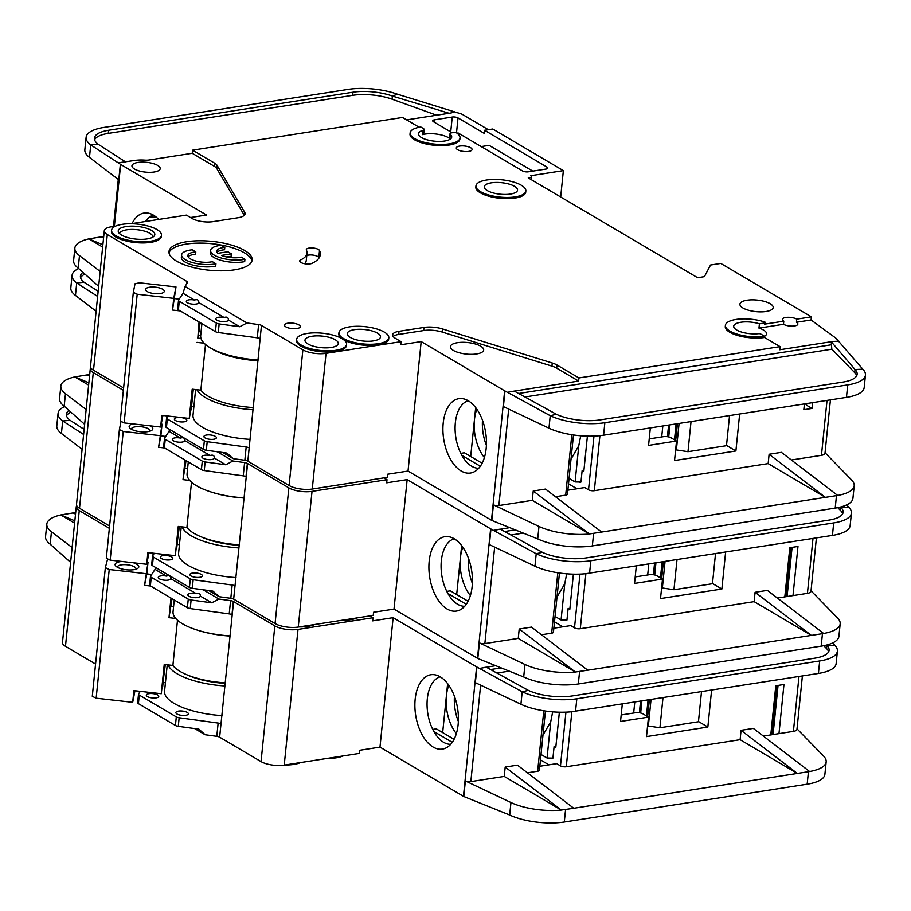 <?xml version="1.0" encoding="UTF-8"?>
<svg xmlns="http://www.w3.org/2000/svg" width="911" height="911" viewBox="0 0 911 911"><rect width="100%" height="100%" fill="white"/><g stroke="black" fill="none" stroke-linecap="round" stroke-linejoin="round"><path stroke-width="1.37" d="M174.946 437.872A6.263 2.175 -174.2 0 1 180.469 438.077C183.396 437.178 184.831 438.02 184.762 440.605A6.263 2.175 -174.2 0 1 184.762 440.617A6.263 2.175 -174.2 0 1 182.098 442.086A6.263 2.175 -174.2 0 1 175.538 441.63A6.263 2.175 -174.2 0 1 172.281 439.353A6.263 2.175 -174.2 0 1 174.946 437.872M204.519 455.306A6.263 2.175 -174.2 0 1 210.042 455.511C212.969 454.612 214.404 455.454 214.336 458.051L214.336 458.051A6.263 2.175 -174.2 0 1 211.671 459.531A6.263 2.175 -174.2 0 1 205.123 459.076A6.263 2.175 -174.2 0 1 201.866 456.787A6.263 2.175 -174.2 0 1 204.519 455.306M192.563 573.065A6.263 2.175 -174.2 0 1 199.11 573.52A6.263 2.175 -174.2 0 1 202.379 575.809A6.263 2.175 -174.2 0 1 199.714 577.289A6.263 2.175 -174.2 0 1 193.155 576.834A6.263 2.175 -174.2 0 1 189.898 574.545A6.263 2.175 -174.2 0 1 192.563 573.065M162.989 555.63A6.263 2.175 -174.2 0 1 169.537 556.086A6.263 2.175 -174.2 0 1 172.794 558.375A6.263 2.175 -174.2 0 1 170.141 559.855A6.263 2.175 -174.2 0 1 163.581 559.4A6.263 2.175 -174.2 0 1 160.325 557.111A6.263 2.175 -174.2 0 1 162.989 555.63M131.389 429.229A9.406 3.257 -174.2 0 1 131.389 429.035A9.406 3.257 -174.2 0 1 135.375 426.815A9.406 3.257 -174.2 0 1 145.213 427.498A9.406 3.257 -174.2 0 1 150.099 430.937A9.406 3.257 -174.2 0 1 150.064 431.119M150.178 425.847A11.911 4.134 -174.2 0 1 151.841 430.277A11.911 4.134 -174.2 0 1 147.776 431.655A11.911 4.134 -174.2 0 1 129.817 428.045A11.911 4.134 -174.2 0 1 132.881 423.888M299.059 626.95A25.075 8.7 5.8 0 0 307.872 626.369A25.075 8.7 5.8 0 0 314.557 624.536M341.318 620.368A25.075 8.7 5.8 0 0 350.143 619.787A25.075 8.7 5.8 0 0 356.827 617.954M454.236 538.777A37.624 21.238 81.1 0 1 472.205 575.274A37.624 21.238 81.1 0 1 460.203 609.835A37.624 21.238 81.1 0 1 447.096 609.003A37.624 21.238 81.1 0 1 428.91 565.697A37.624 21.238 81.1 0 1 448.816 536.738A37.624 21.238 81.1 0 1 454.236 538.777M454.19 538.754A34.265 19.347 -98.9 0 0 441.334 560.766A34.265 19.347 -98.9 0 0 457.641 604.266A34.265 19.347 -98.9 0 0 464.712 606.282M89.699 374.501L86.909 374.933L89.54 376.038M88.629 385.091L74.793 376.938L86.909 374.933M88.857 382.802L74.793 376.915A41.792 14.496 5.8 0 0 60.843 386.07A41.792 14.496 5.8 0 0 65.467 393.689L86.146 409.517M78.688 268.54A41.792 14.496 5.8 0 0 72.083 275.327L70.819 287.808A41.792 14.496 -174.2 0 0 75.454 295.426L96.122 311.255M72.083 275.327A41.792 14.496 5.8 0 0 76.718 282.945L84.108 282.273A33.434 11.604 -174.2 0 1 80.407 276.17A33.434 11.604 -174.2 0 1 82.947 272.332M60.843 386.07L59.568 398.551A41.792 14.496 5.8 0 0 64.203 406.169L65.467 393.689M84.632 424.344L64.203 406.169M163.729 446.641A4.179 1.446 5.8 0 0 163.638 446.902A4.179 1.446 5.8 0 0 164.379 447.848L201.411 469.677A4.179 1.446 5.8 0 0 204.258 470.543L243.248 475.861L244.592 462.594A4.179 1.446 -174.2 0 1 247.348 463.403L288.855 487.875L275.076 623.568A16.717 5.796 5.8 0 0 298.25 627.075L373.237 615.392L373.556 612.272L394.007 609.095L407.149 479.63L490.63 528.847A4.179 1.446 -174.2 0 0 490.961 529.018L536.215 553.74L542.375 552.328A33.434 11.604 -174.2 0 0 586.069 557.942L828.93 520.113A33.434 11.604 -174.2 0 0 843.119 512.244A33.434 11.604 -174.2 0 0 841.024 507.564L848.813 507.233A41.792 14.496 5.8 0 1 851.432 513.087A41.792 14.496 5.8 0 1 833.702 522.925L832.438 535.406L585.261 573.771M275.076 623.568L233.66 599.153A4.179 1.446 5.8 0 0 230.813 598.299L232.157 585.033A4.179 1.446 -174.2 0 1 235.004 585.898L247.598 463.551M154.301 553.319L152.638 555.824A4.179 1.446 5.8 0 0 152.547 556.074A4.179 1.446 5.8 0 0 153.299 557.031L190.319 578.861A4.179 1.446 5.8 0 0 193.166 579.726L192.301 588.301L212.912 591.114L219.164 596.705L230.813 598.299M219.164 596.705L208.699 590.533M109.582 526.011L79.496 508.27L93.275 372.576L123.372 390.318M90.747 367.623A16.717 5.796 5.8 0 0 90.28 368.761L76.501 504.455A16.717 5.796 5.8 0 0 79.496 508.27M90.28 368.761A16.717 5.796 5.8 0 0 93.275 372.576M288.855 487.875A16.717 5.796 5.8 0 0 312.029 491.371L387.016 479.698L383.93 477.876M166.747 415.883L167.59 416.384M217.251 451.754L232.943 461.012L225.746 464.769L214.336 458.051M244.592 462.594L232.943 461.012M97.625 296.428L76.718 282.945L75.454 295.426M84.108 282.273L98.149 291.315M84.905 274.086A33.434 11.604 5.8 0 0 80.544 277.764M462.834 547.226A34.265 19.347 -98.9 0 0 460.419 557.794A34.265 19.347 -98.9 0 0 470.372 595.589M468.459 558.238A34.265 19.347 -98.9 0 0 472.376 583.382M461.661 545.609L456.684 594.564M468.095 601.283L450.353 590.829L446.766 591.387M466.284 604.289L447.825 593.403M523.7 676.964A41.792 14.496 5.8 0 0 578.326 683.967L821.187 646.15L822.451 633.669L811.382 635.4L754.137 601.647L755.082 592.287L811.382 635.4L587.777 670.211L531.489 627.11L519.213 629.023L518.257 638.383L484.857 643.587A4.179 1.446 -174.2 0 1 479.391 642.881L524.964 664.483L523.7 676.964L477.808 658.482A4.179 1.446 5.8 0 1 477.478 658.3L394.007 609.095M562.93 626.802L554.492 621.837M569.876 608.65L568.134 608.389L569.808 609.368L573.383 574.169M568.134 608.389L566.949 620.084L565.868 620.345L566.483 620.254A4.179 2.357 -98.9 0 0 566.949 620.084L561.074 619.992L564.763 583.746L556.86 597.331M585.887 573.725L580.296 628.715A4.179 1.446 -174.2 0 1 574.499 627.85L570.685 625.595L553.842 628.214M555.038 616.428L561.074 619.992M559.456 573.008L553.444 632.2A4.179 1.446 -174.2 0 1 551.667 633.179L541.476 634.762M580.296 628.715L754.137 601.647M564.763 583.746L566.699 573.816M587.777 670.211L575.331 672.022L518.257 638.383M725.623 552.043L721.876 589.018L660.521 598.573L662.502 579.077L634.546 583.427L636.322 565.947M777.356 598.037L784.815 596.876L789.803 547.739L797.979 546.463L792.991 595.6L807.431 593.346A8.358 2.904 -174.2 0 0 810.972 591.387L816.404 537.9M755.082 592.287L767.358 590.385L823.635 633.475A41.792 14.496 5.8 0 0 840.181 623.83A41.792 14.496 5.8 0 0 837.562 617.977L811.029 590.806M585.306 573.793L585.317 573.759A41.792 14.496 -174.2 0 1 534.951 566.221L536.215 553.74A41.792 14.496 5.8 0 0 590.84 560.755L833.702 522.925M575.331 671.999L519.213 629.023M490.961 529.018L489.378 544.619L534.951 566.221M524.964 664.483A41.792 14.496 5.8 0 0 575.331 672.022M822.451 633.669L823.635 633.487M821.187 646.15A41.792 14.496 5.8 0 0 838.917 636.311L840.181 623.83M712.493 583.495L721.876 589.018M665.053 561.472L662.365 587.982L673.946 589.724L712.47 583.735L715.522 553.615M662.365 587.982L661.637 587.549M662.502 579.077L657.013 575.843A5.432 1.89 -174.2 0 0 649.475 574.704L635.206 576.925M792.991 595.6L784.815 596.876M851.432 513.087L850.157 525.567A41.792 14.496 -174.2 0 1 833.611 535.212L832.438 535.406M407.149 479.63L386.697 482.819L387.016 479.698M509.5 527.685L493.739 530.339M662.081 561.939L660.464 577.881M654.702 574.978L655.931 562.896M663.39 561.734L661.671 578.587M785.977 596.694L790.953 547.557M785.646 588.654L786.705 589.44M846.774 504.853L848.813 507.233M842.652 513.781A33.434 11.604 5.8 0 0 840.705 510.684L840.557 507.028M542.375 552.328L500.298 529.143L496.427 529.724M193.166 579.726L232.157 585.033M177.508 544.436L179.444 544.732M180.469 438.077L169.059 431.347L164.595 438.066A4.179 1.446 5.8 0 0 164.504 438.316A4.179 1.446 5.8 0 0 165.255 439.273L202.276 461.103A4.179 1.446 5.8 0 0 205.134 461.957L225.746 464.769M169.059 431.347L169.594 429.434M210.042 455.511L184.762 440.605M243.248 475.861A4.179 1.446 -174.2 0 1 246.004 476.669L246.266 476.624M247.348 463.403L246.004 476.669M840.705 510.684L837.756 507.666M160.848 435.879L162.033 424.184L158.582 447.301L160.848 435.879L165.688 436.426M121.004 421.372L119.387 429.582L106.314 558.261L110.174 560.151L146.705 564.285L148.983 552.715M178.67 526.49L175.288 555.687L147.889 552.59L146.705 564.285M164.618 447.984L158.582 447.301M159.778 435.606L123.247 431.472L119.387 429.582M161.224 424.093L162.033 424.184M123.247 431.472L110.174 560.151M176.427 548.513L179.342 526.558M186.038 460.624L183.009 479.653L185.001 460.009M187.598 468.493L185.275 468.231M175.288 555.687L178.26 526.444L186.914 527.423A50.151 17.4 5.8 0 0 239.342 544.812M178.932 526.512L176.7 548.547M191.515 482.181L186.914 527.423M183.009 479.653L189.727 480.404M244.091 498.021A50.151 17.4 -174.2 0 1 212.343 492.384M239.286 545.313A45.971 15.942 -174.2 0 1 201.547 537M188.27 461.934L187.074 473.697A53.077 18.414 5.8 0 0 244.102 497.873M192.301 588.301A4.179 1.446 -174.2 0 1 189.442 587.436L152.422 565.606A4.179 1.446 -174.2 0 1 151.67 564.661A4.179 1.446 -174.2 0 1 151.773 564.41M239.024 547.932A53.487 18.562 -174.2 0 1 182.086 526.877M181.266 526.786L178.579 553.193A53.487 18.562 5.8 0 0 236.017 577.563M160.928 575.911A6.263 2.175 -174.2 0 1 166.451 576.116C169.378 575.217 170.801 576.059 170.744 578.644A6.263 2.175 -174.2 0 1 170.733 578.656A6.263 2.175 -174.2 0 1 168.079 580.125A6.263 2.175 -174.2 0 1 161.52 579.669A6.263 2.175 -174.2 0 1 158.263 577.38A6.263 2.175 -174.2 0 1 160.928 575.911M190.501 593.346A6.263 2.175 -174.2 0 1 196.024 593.551C198.951 592.651 200.386 593.494 200.318 596.079A6.263 2.175 -174.2 0 1 200.318 596.09A6.263 2.175 -174.2 0 1 197.653 597.559A6.263 2.175 -174.2 0 1 191.094 597.104A6.263 2.175 -174.2 0 1 187.837 594.815A6.263 2.175 -174.2 0 1 190.501 593.346M178.533 711.104A6.263 2.175 -174.2 0 1 185.092 711.559A6.263 2.175 -174.2 0 1 188.349 713.848A6.263 2.175 -174.2 0 1 185.696 715.329A6.263 2.175 -174.2 0 1 179.137 714.873A6.263 2.175 -174.2 0 1 175.88 712.584A6.263 2.175 -174.2 0 1 178.533 711.104M148.96 693.67A6.263 2.175 -174.2 0 1 155.519 694.125A6.263 2.175 -174.2 0 1 158.776 696.414A6.263 2.175 -174.2 0 1 156.123 697.883A6.263 2.175 -174.2 0 1 149.563 697.427A6.263 2.175 -174.2 0 1 146.307 695.15A6.263 2.175 -174.2 0 1 148.96 693.67M117.371 567.257A9.406 3.257 -174.2 0 1 117.371 567.075A9.406 3.257 -174.2 0 1 121.357 564.854A9.406 3.257 -174.2 0 1 131.195 565.537A9.406 3.257 -174.2 0 1 136.081 568.965A9.406 3.257 -174.2 0 1 136.046 569.159M133.462 562.793A11.911 4.134 -174.2 0 1 137.812 568.316A11.911 4.134 -174.2 0 1 133.758 569.682A11.911 4.134 -174.2 0 1 115.799 566.084A11.911 4.134 -174.2 0 1 120.161 561.677A11.911 4.134 -174.2 0 1 121.869 561.472M285.041 764.978A25.075 8.7 5.8 0 0 293.854 764.409A25.075 8.7 5.8 0 0 300.539 762.564M327.3 758.396A25.075 8.7 5.8 0 0 336.125 757.827A25.075 8.7 5.8 0 0 342.809 755.982M440.207 676.816A37.624 21.238 81.1 0 1 458.187 713.313A37.624 21.238 81.1 0 1 446.174 747.874A37.624 21.238 81.1 0 1 433.078 747.031A37.624 21.238 81.1 0 1 414.892 703.736A37.624 21.238 81.1 0 1 434.798 674.778A37.624 21.238 81.1 0 1 440.207 676.816A34.265 19.347 -98.9 0 0 427.316 698.805A34.265 19.347 -98.9 0 0 443.623 742.306A34.265 19.347 -98.9 0 0 450.683 744.321M75.681 512.54L72.891 512.973L75.522 514.077M74.839 520.841L60.775 514.943L72.891 512.973M74.6 523.13L60.775 514.943M60.775 514.977A41.792 14.496 5.8 0 0 46.814 524.11A41.792 14.496 5.8 0 0 51.449 531.728L72.117 547.557M64.67 406.579A41.792 14.496 5.8 0 0 58.065 413.366L56.801 425.847A41.792 14.496 -174.2 0 0 61.424 433.465L82.104 449.294M58.065 413.366A41.792 14.496 5.8 0 0 62.7 420.984L70.09 420.301A33.434 11.604 -174.2 0 1 66.378 414.209A33.434 11.604 -174.2 0 1 68.917 410.371M46.814 524.11L45.55 536.579A41.792 14.496 5.8 0 0 50.185 544.209L51.449 531.728M70.614 562.383L50.185 544.209M149.711 584.68A4.179 1.446 5.8 0 0 149.609 584.93A4.179 1.446 5.8 0 0 150.361 585.887L187.381 607.717A4.179 1.446 5.8 0 0 190.24 608.582L229.219 613.889L230.574 600.634A4.179 1.446 -174.2 0 1 233.33 601.442L274.837 625.914L261.047 761.607A16.717 5.796 5.8 0 0 284.221 765.103L359.207 753.431L359.526 750.311L379.978 747.122L393.131 617.669L476.612 666.886A4.179 1.446 -174.2 0 0 476.943 667.057L522.197 691.779L528.346 690.367A33.434 11.604 -174.2 0 0 572.051 695.97L814.912 658.152A33.434 11.604 -174.2 0 0 829.09 650.283A33.434 11.604 -174.2 0 0 826.994 645.603L834.795 645.273A41.792 14.496 5.8 0 1 837.403 651.126A41.792 14.496 5.8 0 1 819.684 660.965L818.42 673.445L571.231 711.81M261.047 761.607L219.642 737.193A4.179 1.446 5.8 0 0 216.784 736.327L218.139 723.072A4.179 1.446 -174.2 0 1 220.986 723.938L233.569 601.59M140.283 691.347L138.62 693.863A4.179 1.446 5.8 0 0 138.518 694.114A4.179 1.446 5.8 0 0 139.269 695.07L176.301 716.9A4.179 1.446 5.8 0 0 179.148 717.754L178.283 726.34L198.894 729.153L205.146 734.744L216.784 736.327M205.146 734.744L194.669 728.572M95.564 664.051L65.478 646.309L79.257 510.604L109.354 528.346M76.729 505.662A16.717 5.796 5.8 0 0 76.262 506.801L62.472 642.494A16.717 5.796 5.8 0 0 65.478 646.309M76.262 506.801A16.717 5.796 5.8 0 0 79.257 510.604M274.837 625.914A16.717 5.796 5.8 0 0 298.011 629.41L372.998 617.738L369.912 615.916M151.078 552.943L153.572 554.423M203.221 589.793L218.925 599.051L211.728 602.809L200.318 596.079M230.574 600.634L218.925 599.051M83.607 434.456L62.7 420.984L61.424 433.465M70.09 420.301L84.131 429.354M70.887 412.114A33.434 11.604 5.8 0 0 66.526 415.803M448.816 685.254A34.265 19.347 -98.9 0 0 446.401 695.833A34.265 19.347 -98.9 0 0 456.343 733.628M454.43 696.277A34.265 19.347 -98.9 0 0 458.347 721.421M447.631 683.649L442.666 732.603M454.065 739.322L436.335 728.868L432.748 729.426M452.266 742.328L433.807 731.442M509.682 815.003A41.792 14.496 5.8 0 0 564.296 822.007L807.169 784.189L808.433 771.708L797.353 773.439L740.119 739.686L741.064 730.326L797.353 773.439L573.759 808.251L517.459 765.149L505.195 767.062L504.238 776.423L470.839 781.615A4.179 1.446 -174.2 0 1 465.373 780.921L510.946 802.523L509.682 815.003L463.79 796.521A4.179 1.446 5.8 0 1 463.46 796.339L379.978 747.122M548.9 764.841L540.474 759.865M555.858 746.69L554.116 746.428L555.79 747.407L559.365 712.197M554.116 746.428L552.931 758.123L551.85 758.385L552.453 758.294A4.179 2.357 -98.9 0 0 552.931 758.123L547.055 758.032L550.734 721.785L542.842 735.371M571.857 711.764L566.278 766.755A4.179 1.446 -174.2 0 1 560.481 765.878L556.667 763.634L539.824 766.253M541.02 754.467L547.055 758.032M545.427 711.047L539.414 770.228A4.179 1.446 -174.2 0 1 537.649 771.218L527.458 772.801M566.278 766.755L740.119 739.686M550.734 721.785L552.681 711.855M573.759 808.251L561.313 810.038L504.238 776.423M711.605 690.082L707.847 727.058L646.491 736.612L648.473 717.116L620.528 721.466L622.304 703.987M763.327 736.077L770.786 734.915L775.785 685.778L783.961 684.503L778.973 733.64L793.401 731.385A8.358 2.904 -174.2 0 0 796.954 729.415L802.386 675.939M741.064 730.326L753.34 728.413L809.617 771.515A41.792 14.496 5.8 0 0 826.163 761.869A41.792 14.496 5.8 0 0 823.544 756.016L797.011 728.846M571.288 711.833L571.288 711.798A41.792 14.496 -174.2 0 1 520.921 704.26L522.197 691.779A41.792 14.496 5.8 0 0 576.822 698.783L819.684 660.965M510.946 802.523A41.792 14.496 5.8 0 0 561.313 810.061L505.195 767.062M476.943 667.057L475.36 682.658L520.921 704.26M808.433 771.708L809.617 771.515M807.169 784.189A41.792 14.496 5.8 0 0 824.888 774.35L826.163 761.869M698.475 721.523L707.847 727.058M651.035 699.511L648.347 726.01L659.928 727.764L698.441 721.763L701.504 691.654M648.347 726.01L647.619 725.589M648.473 717.116L642.995 713.882A5.432 1.89 -174.2 0 0 635.457 712.744L621.188 714.964M778.973 733.64L770.786 734.915M837.403 651.126L836.139 663.607A41.792 14.496 -174.2 0 1 819.593 673.252L818.42 673.445M393.131 617.669L372.679 620.858L372.998 617.738M495.47 665.725L479.721 668.378M648.063 699.978L646.446 715.909M640.672 713.017L641.902 700.935M649.361 699.773L647.653 716.627M771.959 734.733L776.935 685.596M771.628 726.693L772.687 727.479M832.745 642.893L834.795 645.273M828.634 651.809A33.434 11.604 5.8 0 0 826.687 648.723L826.539 645.068M528.346 690.367L486.269 667.182L482.397 667.763M179.148 717.754L218.139 723.072M163.49 682.476L165.415 682.772M166.451 576.116L155.029 569.386L150.577 576.105A4.179 1.446 5.8 0 0 150.486 576.356A4.179 1.446 5.8 0 0 151.237 577.312L188.258 599.131A4.179 1.446 5.8 0 0 191.116 599.996L211.728 602.809M155.029 569.386L155.576 567.473M196.024 593.551L170.744 578.644M229.219 613.889A4.179 1.446 -174.2 0 1 231.986 614.697L232.248 614.663M233.33 601.442L231.986 614.697M826.687 648.723L823.738 645.705M146.83 573.919L148.015 562.224L144.564 585.34L146.83 573.919L151.659 574.465M107.657 558.921L105.357 567.621L92.284 696.3L96.156 698.19L132.687 702.324L134.965 690.743M164.64 664.529L161.27 693.726L133.871 690.629L132.687 702.324M150.6 586.024L144.564 585.34M145.749 573.645L109.229 569.512L105.357 567.621M147.126 562.121L148.015 562.224M109.229 569.512L96.156 698.19M162.409 686.552L165.324 664.597M172.02 598.652L168.99 617.681L170.983 598.049M173.58 606.521L171.245 606.259M161.27 693.726L164.231 664.472L172.896 665.451A50.151 17.4 5.8 0 0 225.313 682.851M164.914 664.552L162.682 686.587M177.486 620.22L172.896 665.451M168.99 617.681L175.709 618.444M230.073 636.06A50.151 17.4 -174.2 0 1 198.313 630.423M225.268 683.352A45.971 15.942 -174.2 0 1 187.529 675.04M174.252 599.973L173.056 611.725A53.077 18.414 5.8 0 0 230.084 635.912M178.283 726.34A4.179 1.446 -174.2 0 1 175.424 725.475L138.404 703.645A4.179 1.446 -174.2 0 1 137.652 702.688A4.179 1.446 -174.2 0 1 137.743 702.438M225.006 685.96A53.487 18.562 -174.2 0 1 168.057 664.905M167.237 664.814L164.561 691.233A53.487 18.562 5.8 0 0 221.988 715.602M184.159 421.816A6.263 2.175 -174.2 0 1 177.599 421.36A6.263 2.175 -174.2 0 1 174.343 419.071A6.263 2.175 -174.2 0 1 177.007 417.591A6.263 2.175 -174.2 0 1 183.566 418.047A6.263 2.175 -174.2 0 1 186.823 420.335A6.263 2.175 -174.2 0 1 184.159 421.816M213.732 439.25A6.263 2.175 -174.2 0 1 207.184 438.795A6.263 2.175 -174.2 0 1 203.916 436.506A6.263 2.175 -174.2 0 1 206.581 435.025A6.263 2.175 -174.2 0 1 213.14 435.492A6.263 2.175 -174.2 0 1 216.397 437.77A6.263 2.175 -174.2 0 1 213.732 439.25M224.06 317.472A6.263 2.175 5.8 0 0 218.538 317.267A6.263 2.175 5.8 0 0 215.884 318.748A6.263 2.175 5.8 0 0 219.141 321.036A6.263 2.175 5.8 0 0 225.7 321.492A6.263 2.175 5.8 0 0 228.354 320.012C228.422 317.415 226.998 316.572 224.06 317.472L198.78 302.577C198.849 299.981 197.414 299.138 194.487 300.038L183.077 293.319L185.001 286.441L187.529 282.649A4.179 1.446 5.8 0 0 187.62 282.399A4.179 1.446 5.8 0 0 186.869 281.442L107.304 234.537L93.514 370.23L123.611 387.972M194.487 300.038A6.263 2.175 5.8 0 0 188.964 299.833A6.263 2.175 5.8 0 0 186.311 301.313A6.263 2.175 5.8 0 0 189.568 303.602A6.263 2.175 5.8 0 0 196.127 304.058A6.263 2.175 5.8 0 0 198.78 302.577L198.78 302.577M373.419 340.896A16.717 5.796 -174.2 0 1 355.928 339.689A16.717 5.796 -174.2 0 1 347.239 333.585A16.717 5.796 -174.2 0 1 354.333 329.657A16.717 5.796 -174.2 0 1 371.813 330.864A16.717 5.796 -174.2 0 1 380.502 336.968A16.717 5.796 -174.2 0 1 373.419 340.896M331.149 347.478A16.717 5.796 -174.2 0 1 313.657 346.271A16.717 5.796 -174.2 0 1 304.98 340.167A16.717 5.796 -174.2 0 1 312.063 336.239A16.717 5.796 -174.2 0 1 329.554 337.446A16.717 5.796 -174.2 0 1 338.243 343.549A16.717 5.796 -174.2 0 1 331.149 347.478M188.11 256.788A14.622 5.079 -174.2 0 1 193.792 254.476A14.622 5.079 -174.2 0 1 195.58 254.26L195.819 251.926A14.622 5.079 5.8 0 0 194.032 252.131A14.622 5.079 5.8 0 0 187.825 255.581A14.622 5.079 5.8 0 0 195.432 260.91A14.622 5.079 5.8 0 0 210.726 261.981A14.622 5.079 5.8 0 0 212.343 261.662L215.953 263.791L215.713 266.126A20.896 7.254 5.8 0 1 214.062 266.422A20.896 7.254 5.8 0 1 192.21 264.907A20.896 7.254 5.8 0 1 181.357 257.289L181.596 254.943A20.896 7.254 5.8 0 0 192.449 262.573A20.896 7.254 5.8 0 0 214.301 264.088A20.896 7.254 5.8 0 0 215.953 263.791M195.819 251.926L192.221 249.796A20.896 7.254 5.8 0 0 190.456 250.024A20.896 7.254 5.8 0 0 181.596 254.943M243.283 259.578A20.896 7.254 5.8 0 0 244.922 259.271L244.683 261.616A20.896 7.254 5.8 0 1 243.043 261.912A20.896 7.254 5.8 0 1 221.179 260.398A20.896 7.254 5.8 0 1 210.327 252.768L210.566 250.434A20.896 7.254 5.8 0 0 221.419 258.052A20.896 7.254 5.8 0 0 243.283 259.578M217.08 252.279A14.622 5.079 -174.2 0 1 222.762 249.967A14.622 5.079 -174.2 0 1 224.561 249.751L224.789 247.405L221.191 245.287A20.896 7.254 5.8 0 0 219.426 245.514A20.896 7.254 5.8 0 0 210.566 250.434M224.789 247.405A14.622 5.079 5.8 0 0 223.001 247.621A14.622 5.079 5.8 0 0 216.795 251.072A14.622 5.079 5.8 0 0 217.911 253.304L227.864 251.755L231.44 253.862L221.487 255.41A14.622 5.079 5.8 0 0 241.324 257.153L244.922 259.271M147.024 238.933A18.391 6.377 -174.2 0 1 118.521 232.282A18.391 6.377 -174.2 0 1 126.025 226.554A18.391 6.377 -174.2 0 1 146.944 228.399A18.391 6.377 -174.2 0 1 154.255 235.915A18.391 6.377 -174.2 0 1 147.024 238.933M119.626 233.694A16.717 5.796 -174.2 0 1 126.709 229.823A16.717 5.796 -174.2 0 1 144.12 231.018A16.717 5.796 -174.2 0 1 152.889 237.076M510.433 194.066A16.717 5.796 -174.2 0 1 492.953 192.859A16.717 5.796 -174.2 0 1 484.265 186.755A16.717 5.796 -174.2 0 1 491.359 182.826A16.717 5.796 -174.2 0 1 508.839 184.033A16.717 5.796 -174.2 0 1 517.528 190.137A16.717 5.796 -174.2 0 1 510.433 194.066M160.29 293.547A9.406 3.257 -174.2 0 1 150.452 292.864A9.406 3.257 -174.2 0 1 145.566 289.436A9.406 3.257 -174.2 0 1 149.563 287.227A9.406 3.257 -174.2 0 1 159.391 287.91A9.406 3.257 -174.2 0 1 164.276 291.338A9.406 3.257 -174.2 0 1 160.29 293.547M422.567 134.623L423 130.33A16.717 5.796 5.8 0 0 418.445 133.723A16.717 5.796 5.8 0 0 427.134 139.827A16.717 5.796 5.8 0 0 444.614 141.034A16.717 5.796 5.8 0 0 451.708 137.106A16.717 5.796 5.8 0 0 450.341 134.464L449.909 138.745A16.717 5.796 5.8 0 0 425.095 134.076A16.717 5.796 5.8 0 0 422.567 134.623A4.179 1.446 5.8 0 0 423.706 133.769L424.139 129.476A4.179 1.446 5.8 0 0 423.387 128.531L420.768 126.982A25.075 8.7 5.8 0 0 410.132 132.881A25.075 8.7 5.8 0 0 423.159 142.025A25.075 8.7 5.8 0 0 449.385 143.847A25.075 8.7 5.8 0 0 460.021 137.948A25.075 8.7 5.8 0 0 455.523 132.232L451.776 132.812A4.179 1.446 5.8 0 0 450 133.803A4.179 1.446 5.8 0 0 450.341 134.464M764.659 336.318L760.799 334.052A1.674 0.581 5.8 0 0 758.601 333.677A16.717 5.796 -174.2 0 1 741.736 332.105A16.717 5.796 -174.2 0 1 733.708 326.195A16.717 5.796 -174.2 0 1 740.802 322.266A16.717 5.796 -174.2 0 1 759.41 323.804L764.728 322.984A1.674 0.581 5.8 0 0 765.434 322.585A1.674 0.581 5.8 0 0 764.728 322.027A25.075 8.7 5.8 0 0 739.242 319.066A25.075 8.7 5.8 0 0 725.395 325.352A25.075 8.7 5.8 0 0 738.422 334.496A25.075 8.7 5.8 0 0 764.659 336.318L764.534 337.491L780.044 346.635L578.929 377.951L556.997 365.015A16.717 5.796 5.8 0 0 552.26 363.011L442.45 328.917A16.717 5.796 5.8 0 0 424.014 327.413L398.995 331.308A15.043 5.215 5.8 0 0 392.618 334.849A15.043 5.215 5.8 0 0 395.317 338.288L401.034 341.659L400.726 344.779L421.178 341.591L408.026 471.055L491.496 520.272A4.179 1.446 -174.2 0 0 491.838 520.443L537.718 538.925A41.792 14.496 5.8 0 0 592.344 545.928L835.205 508.11A41.792 14.496 5.8 0 0 852.935 498.271L854.199 485.802A41.792 14.496 -174.2 0 1 837.653 495.436L781.376 452.346L769.112 454.259L768.155 463.608L594.325 490.687L599.905 435.686M457.504 342.695A16.717 5.796 5.8 0 0 450.41 346.624A16.717 5.796 5.8 0 0 459.098 352.728A16.717 5.796 5.8 0 0 476.59 353.946A16.717 5.796 5.8 0 0 483.673 350.006A16.717 5.796 5.8 0 0 474.995 343.902A16.717 5.796 5.8 0 0 457.504 342.695M475.952 185.912L475.827 187.085A25.075 8.7 5.8 0 0 488.854 196.229A25.075 8.7 5.8 0 0 515.091 198.051A25.075 8.7 5.8 0 0 525.727 192.153L525.841 190.98A25.075 8.7 5.8 0 0 512.813 181.836A25.075 8.7 5.8 0 0 486.588 180.014A25.075 8.7 5.8 0 0 475.952 185.912A25.075 8.7 5.8 0 0 488.979 195.056A25.075 8.7 5.8 0 0 515.205 196.878A25.075 8.7 5.8 0 0 525.841 190.98M287.865 323.2A7.937 2.756 5.8 0 0 284.494 325.068A7.937 2.756 5.8 0 0 288.616 327.971A7.937 2.756 5.8 0 0 296.918 328.541A7.937 2.756 5.8 0 0 300.288 326.673A7.937 2.756 5.8 0 0 296.166 323.781A7.937 2.756 5.8 0 0 287.865 323.2M111.575 230.21L111.461 231.383A25.075 8.7 5.8 0 0 124.488 240.527A25.075 8.7 5.8 0 0 150.714 242.349A25.075 8.7 5.8 0 0 161.349 236.45L161.475 235.277A25.075 8.7 5.8 0 0 148.447 226.133A25.075 8.7 5.8 0 0 122.211 224.311A25.075 8.7 5.8 0 0 111.575 230.21A25.075 8.7 5.8 0 0 124.613 239.354A25.075 8.7 5.8 0 0 150.839 241.176A25.075 8.7 5.8 0 0 161.475 235.277M186.709 241.722A41.792 14.496 5.8 0 0 168.979 251.561A41.792 14.496 5.8 0 0 190.695 266.809A41.792 14.496 5.8 0 0 234.412 269.85A41.792 14.496 5.8 0 0 252.131 260.011A41.792 14.496 5.8 0 0 230.426 244.763A41.792 14.496 5.8 0 0 186.709 241.722M169.002 252.746A41.792 14.496 -174.2 0 1 186.47 244.057A41.792 14.496 -174.2 0 1 228.684 246.699A41.792 14.496 -174.2 0 1 251.88 261.161M746.997 300.231A16.717 5.796 5.8 0 0 739.914 304.16A16.717 5.796 5.8 0 0 748.603 310.264A16.717 5.796 5.8 0 0 766.083 311.482A16.717 5.796 5.8 0 0 773.177 307.542A16.717 5.796 5.8 0 0 764.488 301.439A16.717 5.796 5.8 0 0 746.997 300.231M296.667 339.325L296.542 340.498A25.075 8.7 5.8 0 0 309.569 349.642A25.075 8.7 5.8 0 0 335.795 351.464A25.075 8.7 5.8 0 0 346.431 345.565L346.556 344.392A25.075 8.7 5.8 0 0 333.528 335.248A25.075 8.7 5.8 0 0 307.292 333.426A25.075 8.7 5.8 0 0 296.667 339.325A25.075 8.7 5.8 0 0 309.694 348.469A25.075 8.7 5.8 0 0 335.92 350.291A25.075 8.7 5.8 0 0 346.556 344.392M459.656 146.067A7.937 2.756 5.8 0 0 456.297 147.935A7.937 2.756 5.8 0 0 460.419 150.839A7.937 2.756 5.8 0 0 468.721 151.408A7.937 2.756 5.8 0 0 472.092 149.541A7.937 2.756 5.8 0 0 467.969 146.648A7.937 2.756 5.8 0 0 459.656 146.067M310.173 263.871A6.684 2.323 5.8 0 0 311.995 263.359A55.161 19.142 5.8 0 0 320.319 254.59A55.161 19.142 5.8 0 0 319.522 250.514A6.684 2.323 5.8 0 0 312.507 247.963A6.684 2.323 5.8 0 0 306.312 249.648A6.684 2.323 5.8 0 0 306.403 250.149A41.792 14.496 -174.2 0 1 307.007 253.235A41.792 14.496 -174.2 0 1 300.71 259.886A6.684 2.323 5.8 0 0 299.696 260.945A6.684 2.323 5.8 0 0 303.181 263.393A6.684 2.323 5.8 0 0 310.173 263.871M344.107 340.088A25.075 8.7 5.8 0 0 378.065 344.882A25.075 8.7 5.8 0 0 388.701 338.983L388.815 337.81A25.075 8.7 5.8 0 0 375.787 328.666A25.075 8.7 5.8 0 0 349.562 326.844A25.075 8.7 5.8 0 0 338.926 332.743A25.075 8.7 5.8 0 0 351.953 341.887A25.075 8.7 5.8 0 0 378.179 343.709A25.075 8.7 5.8 0 0 388.815 337.81M783.483 324.282A7.937 2.756 5.8 0 0 794.494 325.944A7.937 2.756 5.8 0 0 797.865 324.077A7.937 2.756 5.8 0 0 796.442 322.266L796.749 319.146A7.937 2.756 5.8 0 0 785.749 317.483A7.937 2.756 5.8 0 0 782.378 319.351A7.937 2.756 5.8 0 0 783.802 321.162L783.483 324.282L758.965 328.097L759.41 323.804M410.132 132.881L410.007 134.054A25.075 8.7 5.8 0 0 423.034 143.198A25.075 8.7 5.8 0 0 449.26 145.02A25.075 8.7 5.8 0 0 459.896 139.121L460.021 137.948M580.728 435.777L578.781 445.707L571.015 459.178M478.73 468.243A34.265 19.347 81.1 0 1 471.659 466.238A34.265 19.347 81.1 0 1 455.352 422.727A34.265 19.347 81.1 0 1 468.208 400.726M468.254 400.749A37.624 21.238 -98.9 0 0 462.834 398.699A37.624 21.238 -98.9 0 0 442.928 427.658A37.624 21.238 -98.9 0 0 461.114 470.964A37.624 21.238 -98.9 0 0 474.221 471.807A37.624 21.238 -98.9 0 0 486.223 437.234A37.624 21.238 -98.9 0 0 468.254 400.749M484.39 457.561A34.265 19.347 81.1 0 1 474.437 419.755A34.265 19.347 81.1 0 1 476.863 409.187M486.394 445.354A34.265 19.347 81.1 0 1 482.477 420.21M137.971 162.443A14.212 4.931 5.8 0 0 131.947 165.779A14.212 4.931 5.8 0 0 139.326 170.972A14.212 4.931 5.8 0 0 154.187 171.997A14.212 4.931 5.8 0 0 160.211 168.66A14.212 4.931 5.8 0 0 152.832 163.468A14.212 4.931 5.8 0 0 137.971 162.443M145.509 221.475A34.265 19.347 81.1 0 1 151.135 216.055A34.265 19.347 81.1 0 1 153.378 215.11M158.685 219.426A37.624 21.238 -98.9 0 0 153.424 215.133A37.624 21.238 -98.9 0 0 148.003 213.094A37.624 21.238 -98.9 0 0 132.072 223.571M151.135 216.055L150.19 217L152.262 217.41L152.456 215.429M155.815 216.784L152.262 217.41M103.569 237.999L100.927 236.894L103.717 236.461M100.927 236.894L88.822 238.876L102.875 244.763M488.33 129.692L462.868 114.684A8.358 2.904 5.8 0 0 461.148 113.898L397.492 94.22A41.792 14.496 5.8 0 0 348.184 89.403L103.831 127.449A41.792 14.496 5.8 0 0 86.112 137.288A41.792 14.496 5.8 0 0 90.736 144.917L89.472 157.387L118.783 179.831L120.366 164.231L90.736 144.917L98.126 144.234L125.524 161.885M86.112 137.288L84.837 149.768A41.792 14.496 5.8 0 0 89.472 157.387M114.365 226.327L120.651 164.424L206.512 215.042L190.501 217.535M118.476 162.784L134.634 160.473A20.053 6.958 -174.2 0 1 144.849 160.131A8.358 2.904 5.8 0 0 149.119 159.994L192.232 153.276L214.165 166.212A16.717 5.796 -174.2 0 1 216.795 168.546L244.296 215.303M93.514 370.23A16.717 5.796 5.8 0 1 90.519 366.416L104.298 230.722A16.717 5.796 5.8 0 1 111.393 226.782L115.526 226.144M131.036 223.73L186.379 215.11L192.107 218.481A15.043 5.215 5.8 0 0 212.958 221.635L237.976 217.74A16.717 5.796 5.8 0 0 245.07 213.8A16.717 5.796 5.8 0 0 244.695 212.331L217.114 165.426A16.717 5.796 5.8 0 0 214.484 163.092L192.551 150.156L192.232 153.276M88.822 238.876L88.822 238.898A41.792 14.496 -174.2 0 0 74.861 248.031A41.792 14.496 -174.2 0 0 79.485 255.649L100.164 271.478M88.822 238.898L102.647 247.052M74.861 248.031L73.597 260.512A41.792 14.496 5.8 0 0 78.221 268.13L98.661 286.316M94.573 139.725A33.434 11.604 -174.2 0 1 108.284 133.382L108.603 130.262L352.956 92.216L352.637 95.336A33.434 11.604 -174.2 0 1 392.083 99.185L436.62 115.219M397.492 94.22L392.402 96.065A33.434 11.604 5.8 0 0 352.956 92.216M108.603 130.262A33.434 11.604 5.8 0 0 94.425 138.142A33.434 11.604 5.8 0 0 98.126 144.234M406.636 119.888L451.287 112.941L454.862 111.643M192.551 150.156L402.514 117.462L419.151 127.267M725.395 325.352L725.281 326.525A25.075 8.7 5.8 0 0 738.309 335.669A25.075 8.7 5.8 0 0 764.534 337.491M783.802 321.162L764.602 324.145A1.674 0.581 5.8 0 0 765.308 323.758L765.434 322.585M456.946 133.165L458.131 132.972L522.527 170.938A4.179 1.446 5.8 0 0 528.323 171.815L546.053 169.059A4.179 1.446 5.8 0 0 547.818 168.068A4.179 1.446 5.8 0 0 547.067 167.123L484.584 130.284L492.76 129.009L563.362 170.63L530.635 175.721A4.179 1.446 -174.2 0 1 531.386 176.677A4.179 1.446 -174.2 0 1 529.621 177.656L528.255 177.873L697.598 277.707L704.408 276.648L710.546 265.021L720.772 263.427L811.405 316.857L796.749 319.146M104.298 230.722A16.717 5.796 5.8 0 0 107.304 234.537M177.747 308.613A4.179 1.446 5.8 0 0 177.656 308.863A4.179 1.446 5.8 0 0 178.408 309.808L215.429 331.638A4.179 1.446 5.8 0 0 218.287 332.504L219.152 323.929L239.764 326.73L246.972 322.972L185.001 286.441M246.972 322.972L258.61 324.567L257.266 337.822A4.179 1.446 -174.2 0 1 260.125 338.687L247.826 461.205L289.094 485.529A16.717 5.796 5.8 0 0 312.268 489.036L387.255 477.353L387.574 474.244L408.026 471.055M289.094 485.529L302.873 349.835L261.468 325.421A4.179 1.446 5.8 0 0 258.61 324.567M302.873 349.835A16.717 5.796 5.8 0 0 326.047 353.343L401.034 341.659M338.926 332.743L338.812 333.916A25.075 8.7 5.8 0 0 341.261 338.22M247.849 461.023L249.193 447.768M167.84 416.008L166.656 417.785A4.179 1.446 5.8 0 0 166.565 418.047A4.179 1.446 5.8 0 0 167.317 418.992L204.337 440.822A4.179 1.446 5.8 0 0 207.196 441.687L246.175 447.005L244.831 460.26A4.179 1.446 -174.2 0 1 247.587 461.068M244.831 460.26L233.182 458.666L226.93 453.074L206.319 450.262L207.196 441.687M222.717 452.494L233.182 458.666M563.362 170.63L560.686 196.992M450 133.803L449.567 138.085A4.179 1.446 5.8 0 0 449.909 138.745M484.584 130.284L484.265 133.393L458.028 117.929A4.179 1.446 5.8 0 0 452.232 117.052L434.513 119.819A4.179 1.446 5.8 0 0 432.736 120.799A4.179 1.446 5.8 0 0 433.488 121.755L452.152 132.755M108.284 133.382L352.637 95.336M449.089 113.283L392.402 96.065L392.083 99.185M421.178 341.591L504.648 390.808A4.179 1.446 5.8 0 0 504.979 390.978L503.396 406.579L548.969 428.181L550.233 415.701L556.393 414.3A33.434 11.604 5.8 0 0 600.087 419.903L842.96 382.085A33.434 11.604 5.8 0 0 857.137 374.216A33.434 11.604 5.8 0 0 855.042 369.524L831.253 341.75L833.007 341.454L779.725 349.756L780.044 346.635M470.702 456.525L475.679 407.57M460.784 453.348L464.371 452.79L482.113 463.243M461.854 455.375L480.313 466.25M568.51 483.798L576.948 488.763M567.86 490.186L584.714 487.556L588.529 489.811A4.179 1.446 5.8 0 0 594.325 490.687M587.401 436.13L583.826 471.34L582.163 470.349L583.905 470.611M569.056 478.389L575.103 481.953L580.967 482.044L582.163 470.349M579.886 482.318L580.967 482.044A4.179 2.357 81.1 0 1 580.501 482.215A4.179 2.357 81.1 0 1 580.33 482.226M575.103 481.953L578.781 445.707M504.979 390.978L550.233 415.701A41.792 14.496 5.8 0 0 604.858 422.715L603.594 435.196L847.64 397.185A41.792 14.496 5.8 0 0 864.186 387.528L865.45 375.059A41.792 14.496 5.8 0 0 862.831 369.206L836.036 338.311A8.358 2.904 -174.2 0 0 835.592 337.935L811.097 319.977L796.442 322.266M573.475 434.968L567.462 494.161A4.179 1.446 -174.2 0 1 565.685 495.14L571.823 434.718M555.505 496.723L565.685 495.14M768.155 463.608L825.4 497.36L589.36 533.96L533.231 490.983L545.507 489.07L601.795 532.183M532.286 500.344L589.349 533.994A41.792 14.496 -174.2 0 1 538.993 526.444L493.42 504.842A4.179 1.446 5.8 0 0 498.875 505.548L532.286 500.344L533.231 490.983M604.858 422.715L847.72 384.897A41.792 14.496 5.8 0 0 865.45 375.059M650.34 427.908L648.564 445.399L676.52 441.038L674.539 460.533L735.894 450.979L739.652 414.004M805.563 403.744L806.52 405.201L812.008 408.435L812.589 402.639M812.008 408.435L803.821 409.699L804.413 403.915M830.422 399.872L824.99 453.348A8.358 2.904 5.8 0 1 821.449 455.318L791.374 459.998M835.205 508.11L836.48 495.63L825.4 497.36L769.112 454.259M603.594 435.196L599.279 435.731M548.969 428.181A41.792 14.496 5.8 0 0 599.336 435.731M524.975 396.98L831.823 349.198L854.723 372.645L855.042 369.524L862.831 369.206M676.52 441.038L671.031 437.804A5.432 1.89 5.8 0 0 663.504 436.665L649.224 438.897M735.894 450.979L726.511 445.456M729.552 415.575L726.488 445.695L687.976 451.697L676.383 449.943L679.071 423.433M675.655 449.51L676.383 449.943M825.047 452.767L851.58 479.938A41.792 14.496 -174.2 0 1 854.199 485.802M836.48 495.63L837.653 495.436M393.153 336.489A15.043 5.215 -174.2 0 1 398.688 334.428L423.695 330.534A16.717 5.796 -174.2 0 1 442.131 332.025L551.941 366.131A16.717 5.796 -174.2 0 1 556.678 368.135L578.622 381.071L510.445 391.684L514.316 391.115L556.393 414.3M507.757 392.299L510.445 391.684M854.723 372.645A33.434 11.604 -174.2 0 1 856.67 375.742M833.007 341.454L838.86 341.204M669.949 424.856L668.72 436.95M674.482 439.842L676.099 423.9M675.7 440.56L677.408 423.695M764.545 336.261A16.717 5.796 5.8 0 0 766.538 333.87A16.717 5.796 5.8 0 0 758.965 328.097M831.823 349.198L831.253 341.75M578.929 377.951L578.622 381.071M218.287 332.504L257.266 337.822M239.764 326.73L228.354 320.012M219.152 323.929A4.179 1.446 -174.2 0 1 216.306 323.063L179.273 301.234A4.179 1.446 -174.2 0 1 178.522 300.277A4.179 1.446 -174.2 0 1 178.624 300.026L183.077 293.319M481.213 146.58L489.116 145.35L532.821 171.12M811.405 316.857L811.097 319.977M307.007 253.235L306.301 260.261A41.792 14.496 -174.2 0 1 304.627 263.723M306.779 255.535A6.684 2.323 -174.2 0 1 313.68 255.194A6.684 2.323 -174.2 0 1 318.804 257.528A55.161 19.142 -174.2 0 1 319.021 258.007M193.872 406.761L191.549 406.408M246.175 447.005A4.179 1.446 -174.2 0 1 248.931 447.813M423 130.33A4.179 1.446 5.8 0 0 424.139 129.476M162.921 415.45L160.643 427.031L161.839 415.336L189.226 418.434L191.492 407.001L193.291 389.304M175.982 286.931L139.451 282.797L135.022 283.754L133.325 292.329L137.197 294.219L173.716 298.352L175.982 286.931L172.532 310.047L173.716 298.352M160.643 427.031L124.124 422.898L120.252 420.996L133.325 292.329M124.124 422.898L137.197 294.219M179.216 299.127L174.787 298.626M172.532 310.047L180.298 310.924M253.281 407.559A50.151 17.4 -174.2 0 1 200.853 390.159L192.198 389.179L189.226 418.434M200.067 322.585L198.37 335.248L199.68 322.357M201.126 331.183L199.213 330.966M199.418 322.198L197.801 338.106L201.012 338.471M199.031 321.97L197.801 338.106M204.121 343.208L196.947 342.388M200.853 390.159L205.499 344.472M211.227 348.366A50.151 17.4 5.8 0 0 258.029 360.767M200.693 335.51L198.37 335.248M196.901 389.714A53.077 18.414 5.8 0 0 253.053 409.745M226.554 256.925L231.2 256.207L231.44 253.862M258.109 359.982A53.487 18.562 -174.2 0 1 200.682 335.612L201.889 323.667M250.047 439.375A53.077 18.414 -174.2 0 1 193.018 415.2L195.614 389.566M165.791 426.371A4.179 1.446 5.8 0 0 165.7 426.621A4.179 1.446 5.8 0 0 166.44 427.578L203.472 449.396A4.179 1.446 5.8 0 0 206.319 450.262M477.478 658.3L490.63 528.847M579.965 574.124L574.499 627.85M557.805 572.757L551.667 633.179M484.857 643.587L494.662 547.124M578.326 683.967L579.59 671.487M812.999 538.435L807.431 593.346M589.576 573.224L590.84 560.755M477.808 658.482L479.391 642.881M792.08 547.386L787.081 596.523M648.803 564L647.687 574.989M673.946 589.724L677.01 559.616M312.029 491.371L298.25 627.075M233.66 599.153L235.004 585.898M504.603 531.523L515.034 529.895M205.134 461.957L204.258 470.543M523.142 533.117L510.957 535.019M153.299 557.031L152.422 565.606M190.319 578.861L189.442 587.436M165.255 439.273L164.379 447.848M202.276 461.103L201.411 469.677M463.46 796.339L476.612 666.886M565.936 712.163L560.481 765.878M543.787 710.796L537.649 771.218M470.839 781.615L480.632 685.163M564.296 822.007L565.572 809.526M798.981 676.474L793.401 731.385M575.547 711.263L576.822 698.783M463.79 796.521L465.373 780.921M778.051 685.425L773.063 734.551M634.785 702.039L633.669 713.017M659.928 727.764L662.992 697.644M298.011 629.41L284.221 765.103M219.642 737.193L220.986 723.938M490.573 669.551L501.016 667.934M191.116 599.996L190.24 608.582M509.124 671.156L496.928 673.058M139.269 695.07L138.404 703.645M176.301 716.9L175.424 725.475M151.237 577.312L150.361 585.887M188.258 599.131L187.381 607.717M79.485 255.649L78.221 268.13M214.165 166.212L214.484 163.092M216.795 168.546L217.114 165.426M244.41 215.178L244.695 212.331M529.519 178.613L529.621 177.656M504.648 390.808L491.496 520.272M588.529 489.811L593.983 436.084M508.68 409.085L498.875 505.548M847.72 384.897L846.456 397.367M821.449 455.318L827.029 400.396M593.608 533.459L592.344 545.928M493.42 504.842L491.838 520.443M806.52 405.201L806.679 403.562M537.718 538.925L538.993 526.444M661.705 436.95L662.821 425.972M691.028 421.577L687.976 451.697M518.621 393.484L830.934 344.848M556.997 365.015L556.678 368.135M552.26 363.011L551.941 366.131M442.131 332.025L442.45 328.917M424.014 327.413L423.695 330.534M398.995 331.308L398.688 334.428M312.268 489.036L326.047 353.343M261.468 325.421L260.125 338.687M186.607 284.038L186.869 281.442M546.896 168.854L547.067 167.123M458.028 117.929L456.513 132.858M764.602 324.145L764.728 322.984M300.471 262.197L300.71 259.886M318.804 257.528L319.522 250.514M450.729 131.913L452.232 117.052M434.513 119.819L434.274 122.211M178.408 309.808L179.273 301.234M215.429 331.638L216.306 323.063M166.44 427.578L167.317 418.992M203.472 449.396L204.337 440.822M653.403 574.739L654.576 563.1M151.67 564.661L152.547 556.074M163.638 446.902L164.504 438.316M639.374 712.778L640.558 701.14M137.652 702.688L138.518 694.114M149.609 584.93L150.486 576.356M118.282 179.444L113.511 226.463M531.102 179.547L531.386 176.677M668.606 425.073L667.421 436.699M178.522 300.277L177.656 308.863M166.565 418.047L165.7 426.621"/></g></svg>
